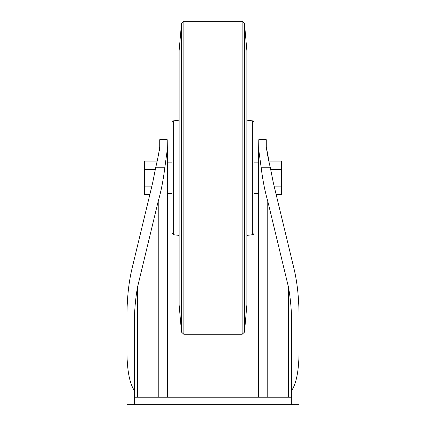 <?xml version="1.0" encoding="UTF-8"?>
<svg xmlns="http://www.w3.org/2000/svg" width="426" height="426" viewBox="0 0 426 426"><rect width="100%" height="100%" fill="white"/><g stroke="black" fill="none" stroke-linecap="round" stroke-linejoin="round"><path stroke-width="0.64" d="M159.723 146.762L159.723 139.691L167.21 139.691L167.359 149.031L164.819 167.743L155.671 167.743C157.7 159.148 159.047 152.157 159.723 146.762L159.26 151.145M285.5 397.197L140.5 397.197L291.581 397.197L291.581 390.61C296.294 383.783 298.791 371.115 299.068 352.611L299.068 404.7L126.932 404.7L126.932 352.611C127.209 371.115 129.706 383.783 134.419 390.61L134.664 404.7M299.068 352.611L299.068 316.949C299.004 298.892 297.364 283.008 294.153 269.301L273.38 183.036L270.329 167.743L261.181 167.743C262.773 180.464 264.967 191.594 267.762 201.131L267.762 397.197M261.181 167.743L258.641 149.031L258.79 139.691L266.277 139.691L266.277 146.762C266.942 152.119 268.295 159.111 270.329 167.743M140.5 397.197L134.664 397.197M126.932 352.611L126.932 316.949C126.996 298.892 128.636 283.008 131.847 269.301L152.62 183.036L155.671 167.743M157.008 161.092L144.574 161.092L144.574 194.485L149.861 194.485L131.847 269.301M288.53 397.197L288.53 287.396L267.762 201.131M291.581 390.61L291.581 316.949C291.16 306.278 290.143 296.427 288.53 287.396M137.47 397.197L137.47 287.396C135.857 296.427 134.84 306.278 134.419 316.949L134.419 390.61M158.238 397.197L158.238 201.131L137.47 287.396M158.238 201.131C161.033 191.594 163.227 180.464 164.819 167.743M270.611 169.441L281.426 169.441L281.426 161.092L268.992 161.092L266.277 146.762M167.359 149.031L167.21 146.762M281.426 169.441L281.426 194.485L276.139 194.485M274.131 186.141L281.426 186.141M155.389 169.441L144.574 169.441M151.869 186.141L144.574 186.141M254.077 122.448C253.507 121.09 253.049 120.574 252.703 120.893L252.703 234.689C253.049 235.008 253.507 234.486 254.077 233.134L254.077 122.448L254.077 162.141L258.641 162.141M244.487 23.441L244.487 332.136L246.867 304.936L246.867 50.641L244.487 23.441L242.149 21.3L183.851 21.3L181.513 23.441L181.513 332.136L183.851 334.282L183.851 21.3M181.513 332.136L179.133 304.936L179.133 50.641L181.513 23.441M167.359 193.441L171.923 193.441L171.923 233.134L171.923 122.448L173.297 120.893L179.133 120.175M291.336 397.197L291.336 404.7M244.487 332.136L242.149 334.282L242.149 21.3M179.133 235.402L173.297 234.689L173.297 120.893M258.641 193.441L254.077 193.441M171.923 162.141L167.359 162.141M258.641 397.197L258.641 149.254M167.359 397.197L167.359 149.244M252.703 120.893L246.867 120.175M252.703 234.689L246.867 235.402M242.149 334.282L183.851 334.282M173.297 234.689L171.923 233.134"/></g></svg>
